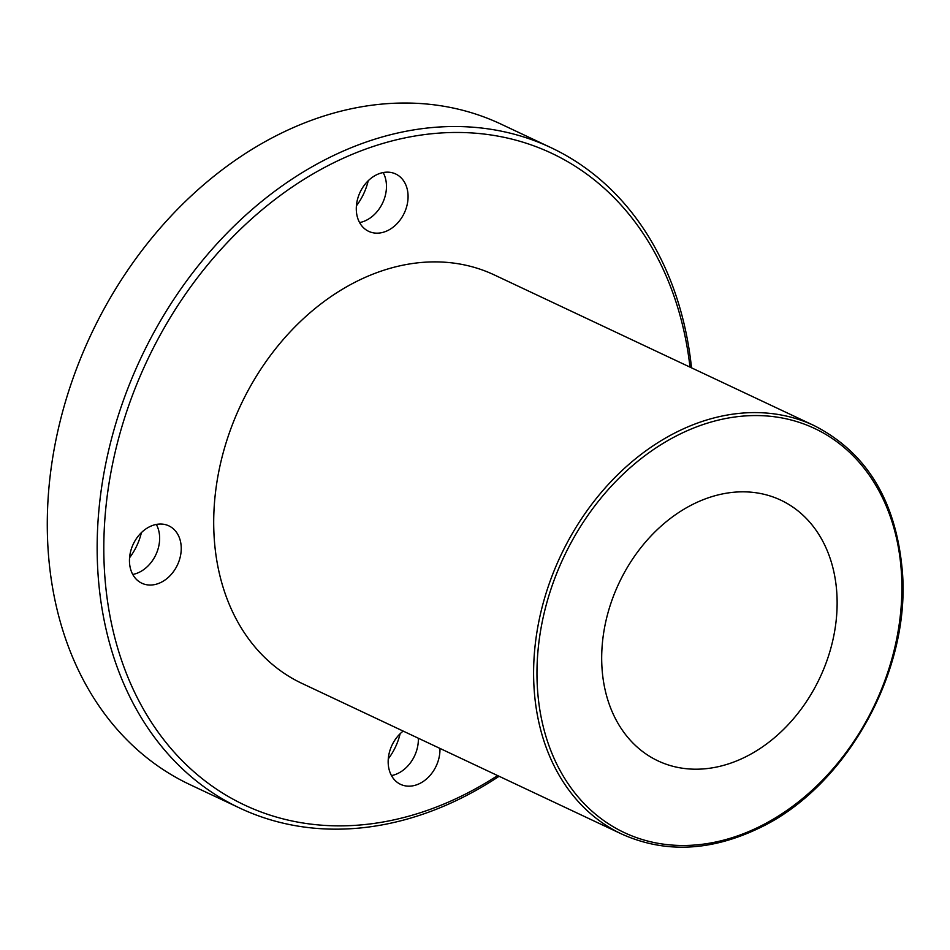 <?xml version="1.0" encoding="UTF-8"?>
<svg xmlns="http://www.w3.org/2000/svg" width="950" height="950" viewBox="0 0 950 950"><rect width="100%" height="100%" fill="white"/><g stroke="black" fill="none" stroke-linecap="round" stroke-linejoin="round"><path stroke-width="1.43" d="M621.811 834.088L301.91 683.383A225.744 173.945 -64.8 0 1 240.766 405.032A225.744 173.945 -64.8 0 1 494.332 274.942L814.233 425.647A225.744 173.945 115.2 0 0 560.666 555.738A225.744 173.945 115.2 0 0 621.811 834.088C665.012 853.456 711.051 851.342 759.905 827.747C845.975 786.778 909.969 672.457 902.5 573.194C896.788 502.122 867.374 452.936 814.233 425.647M836.879 594.047A144.091 111.031 -64.8 0 1 780.318 732.521A144.091 111.031 -64.8 0 1 657.994 760.879A144.091 111.031 -64.8 0 1 618.961 583.205A144.091 111.031 -64.8 0 1 780.817 500.163A144.091 111.031 -64.8 0 1 836.879 594.047M239.78 808.082L189.917 784.605A365.037 281.271 -64.8 0 1 91.046 334.495A365.037 281.271 -64.8 0 1 501.077 124.141L550.929 147.63A365.037 281.271 115.2 0 0 140.909 357.984A365.037 281.271 115.2 0 0 239.78 808.082A365.037 281.271 115.2 0 0 499.094 776.281M691.517 367.84A365.037 281.271 115.2 0 0 550.929 147.63M356.392 205.865A52.832 40.708 115.2 0 0 368.232 180.726M129.556 557.757A52.832 40.708 115.2 0 0 141.407 532.617M388.277 758.884A52.832 40.708 115.2 0 0 400.128 733.744M497.586 775.568A360.24 277.566 -64.8 0 1 114.677 637.177A360.24 277.566 -64.8 0 1 339.483 159.992A360.24 277.566 -64.8 0 1 690.009 367.128M408.025 194.631A31.706 24.427 -64.8 0 1 395.58 225.091A31.706 24.427 -64.8 0 1 368.671 231.337A31.706 24.427 -64.8 0 1 360.086 192.244A31.706 24.427 -64.8 0 1 395.687 173.981A31.706 24.427 -64.8 0 1 408.025 194.631M181.189 546.523A31.706 24.427 -64.8 0 1 168.744 576.982A31.706 24.427 -64.8 0 1 141.835 583.217A31.706 24.427 -64.8 0 1 133.249 544.136A31.706 24.427 -64.8 0 1 168.851 525.861A31.706 24.427 -64.8 0 1 181.189 546.523M439.945 748.41A31.706 24.427 -64.8 0 1 427.179 778.371A31.706 24.427 -64.8 0 1 400.556 784.344A31.706 24.427 -64.8 0 1 388.206 760.012A31.706 24.427 -64.8 0 1 403.18 731.096M418.344 738.233A31.706 24.427 -64.8 0 1 391.471 775.592M156.322 524.436A31.706 24.427 -64.8 0 1 159.588 536.334A31.706 24.427 -64.8 0 1 132.751 574.465M383.159 172.544A31.706 24.427 -64.8 0 1 386.412 184.454A31.706 24.427 -64.8 0 1 359.587 222.585M901.491 573.99A223.345 172.092 -64.8 0 1 638.721 838.387A223.345 172.092 -64.8 0 1 618.011 479.192A223.345 172.092 -64.8 0 1 901.491 573.99"/></g></svg>
